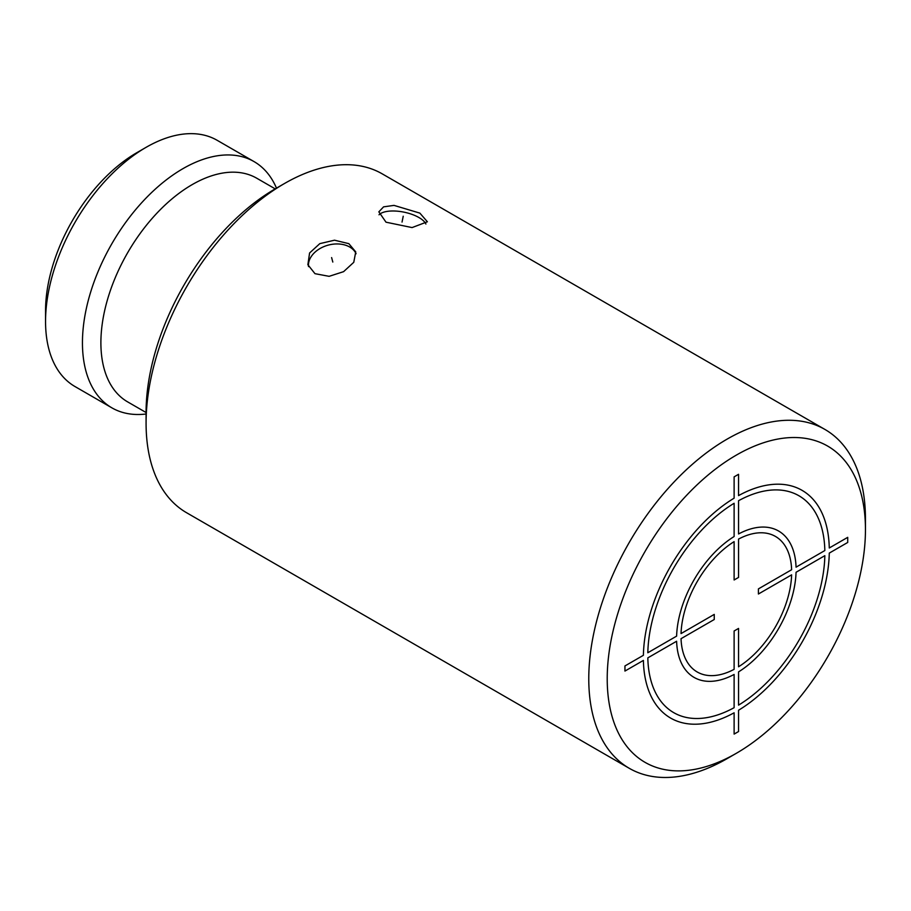 <?xml version="1.0" encoding="UTF-8"?>
<svg xmlns="http://www.w3.org/2000/svg" width="911" height="911" viewBox="0 0 911 911"><rect width="100%" height="100%" fill="white"/><g stroke="black" fill="none" stroke-linecap="round" stroke-linejoin="round"><path stroke-width="1.37" d="M146.079 412.524L127.631 401.876A129.123 74.554 -60 0 1 107.84 298.409A129.123 74.554 -60 0 1 192.187 184.614A129.123 74.554 120 0 1 256.754 178.226L275.202 188.873A182.599 105.425 120 0 0 146.079 412.512L146.079 423.171A195.649 112.953 120 0 0 186.596 512.734L629.285 768.315A195.649 112.953 120 0 0 727.115 758.624L736.339 753.295A182.599 105.425 120 0 0 865.45 529.655L865.45 519.008A195.649 112.953 120 0 0 824.933 429.445A195.649 112.953 120 0 0 674.163 481.862A195.649 112.953 120 0 0 588.768 678.752A195.649 112.953 120 0 0 629.285 768.315M824.933 429.445L382.244 173.864A195.649 112.953 120 0 0 284.414 183.555A195.649 112.953 120 0 0 146.079 423.171M314.978 273.676L307.872 264.725L309.581 252.996L319.807 243.636L334.531 240.197L348.833 243.658L355.745 251.891L353.764 262.311L343.595 271.66L329.122 276.329L314.978 273.676M386.013 222.193L378.839 211.842L383.588 206.854L394.007 205.385L419.869 213.117L427.384 221.772L412.068 227.579L386.013 222.193M865.45 529.655A182.599 105.425 120 0 0 736.327 455.113A182.599 105.425 120 0 0 607.216 678.752A182.599 105.425 120 0 0 736.339 753.295M356.076 253.748A24.779 17.525 -15 0 0 349.733 247.04A24.779 17.525 -15 0 0 322.403 247.268A24.779 17.525 -15 0 0 308.522 266.604M379.022 214.802A24.779 10.112 -168.4 0 1 418.958 217.547A24.779 10.112 -168.4 0 1 425.892 224.038M146.079 414.004A142.173 82.081 -60 0 1 111.882 407.843A142.173 82.081 -60 0 1 90.098 293.923A142.173 82.081 -60 0 1 182.963 168.649A142.173 82.081 120 0 1 254.055 161.6A142.173 82.081 120 0 1 276.477 188.133M254.055 161.6L217.16 140.305A142.173 82.081 120 0 0 146.079 147.343L146.079 147.343A142.173 82.081 -60 0 0 45.55 321.469A142.173 82.081 -60 0 0 74.998 386.549L111.882 407.843M136.855 152.672L146.079 147.343L136.855 152.672A129.123 74.554 -60 0 0 45.55 310.81L45.55 321.469M332.811 262.049L331.615 257.585M403.231 216.237L402.036 222.079M738.548 666.772L738.548 628.431L734.118 630.993L734.118 669.334A78.255 45.186 120 0 1 681.041 638.679L714.247 619.514L714.247 614.401L681.041 633.578A78.255 45.186 120 0 1 734.118 541.635L734.118 579.977L738.548 577.415L738.548 539.084A78.255 45.186 120 0 1 791.625 569.728L758.419 588.893L758.419 594.006L791.625 574.841A78.255 45.186 120 0 1 738.548 666.772M647.823 657.867L676.611 641.242A84.518 48.795 120 0 0 734.118 674.447L734.118 707.688A125.217 72.288 120 0 1 647.823 657.867M734.118 712.801L734.118 734.095L738.548 731.544L738.548 710.25A131.469 75.909 120 0 0 829.272 553.102L847.72 542.455L847.72 537.342L829.272 547.989A131.469 75.909 120 0 0 738.548 495.607L738.548 474.312L734.118 476.863L734.118 498.169A131.469 75.909 120 0 0 643.394 655.305L624.946 665.952L624.946 671.065L643.394 660.418A131.469 75.909 120 0 0 734.118 712.801M738.548 705.137L738.548 671.885A84.518 48.795 120 0 0 796.055 572.279L824.842 555.664A125.217 72.288 120 0 1 738.548 705.137M824.842 550.551L796.055 567.166A84.518 48.795 120 0 0 738.548 533.971L738.548 500.72A125.217 72.288 120 0 1 824.842 550.551M734.118 503.282L734.118 536.522A84.518 48.795 120 0 0 676.611 636.129L647.823 652.754A125.217 72.288 120 0 1 734.118 503.282M275.19 188.873L284.414 183.555"/></g></svg>
